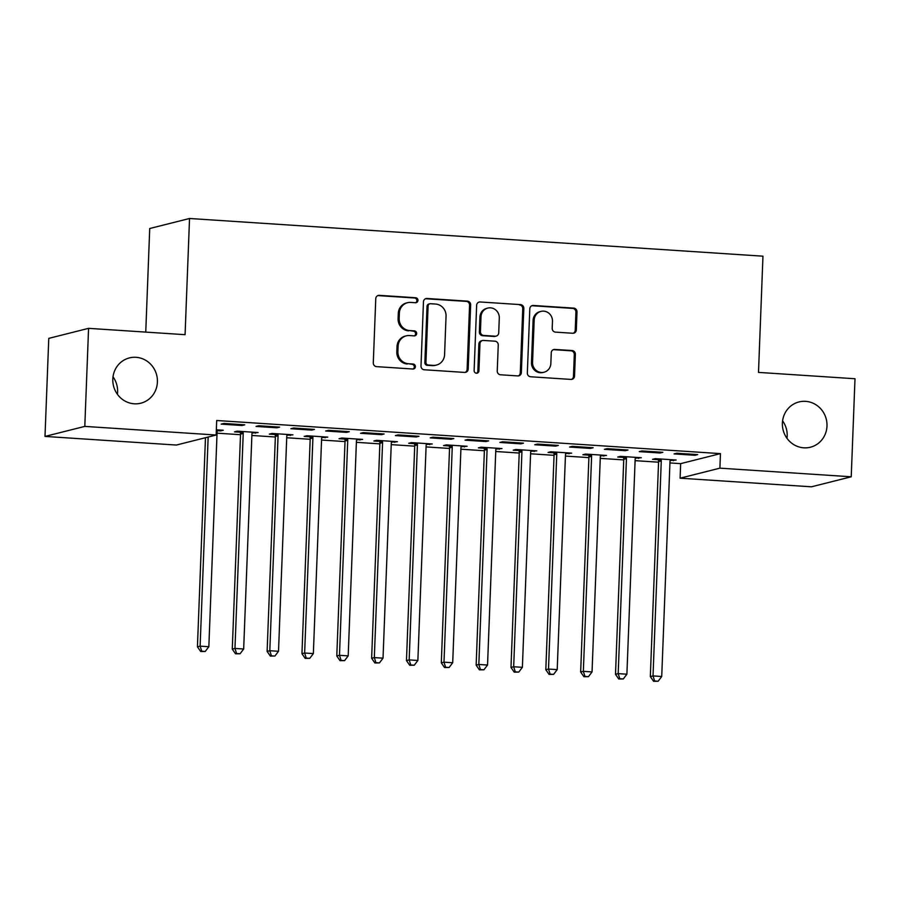 <?xml version="1.0" encoding="UTF-8"?>
<svg xmlns="http://www.w3.org/2000/svg" width="900" height="900" viewBox="0 0 900 900"><rect width="100%" height="100%" fill="white"/><g stroke="black" fill="none" stroke-linecap="round" stroke-linejoin="round"><path stroke-width="1.35" d="M417.949 300.386A2.509 2.385 75.9 0 0 415.654 297.731L379.316 295.346A3.578 3.409 75.9 0 0 375.761 298.688L373.298 362.846A3.578 3.409 75.9 0 0 376.582 366.637L412.909 369.022A2.509 2.385 75.9 0 0 415.395 366.683A2.509 2.385 75.9 0 0 413.1 364.027L408.397 363.724A11.464 10.924 75.9 0 1 397.901 351.596L398.104 346.252A11.464 10.924 75.9 0 1 409.478 335.565L414.18 335.869A2.509 2.385 75.9 0 0 416.678 333.54A2.509 2.385 75.9 0 0 414.371 330.885L409.669 330.57A11.464 10.924 75.9 0 1 399.173 318.442L399.375 313.099A11.464 10.924 75.9 0 1 410.76 302.411L415.463 302.726A2.509 2.385 75.9 0 0 417.949 300.386M415.609 302.726A2.509 2.385 75.9 0 0 414.574 298.001L378.236 295.616A3.578 3.409 75.9 0 0 377.775 295.616M413.066 369.022A2.509 2.385 75.9 0 0 412.031 364.309L408.397 363.724M414.338 335.88A2.509 2.385 75.9 0 0 413.303 331.155L409.669 330.57M782.393 423.113A23.355 22.241 75.9 0 0 810.394 447.221A23.355 22.241 75.9 0 0 826.988 426.049A23.355 22.241 75.9 0 0 798.986 401.94A23.355 22.241 75.9 0 0 782.393 423.113M786.994 438.334A23.355 22.241 75.9 0 0 787.185 436.072A23.355 22.241 75.9 0 0 782.595 420.851M112.815 379.091A23.355 22.241 75.9 0 0 140.816 403.2A23.355 22.241 75.9 0 0 157.41 382.016A23.355 22.241 75.9 0 0 129.409 357.907A23.355 22.241 75.9 0 0 112.815 379.091M117.405 394.301A23.355 22.241 75.9 0 0 117.608 392.04A23.355 22.241 75.9 0 0 113.006 376.819M572.749 333.259A3.578 3.409 75.9 0 0 576.315 329.918L577.001 311.918A3.578 3.409 75.9 0 0 573.716 308.126L533.363 305.471A3.578 3.409 75.9 0 0 529.808 308.812L527.344 372.971A3.578 3.409 75.9 0 0 530.629 376.762L570.983 379.418A3.578 3.409 75.9 0 0 574.538 376.076L575.37 354.33A3.578 3.409 75.9 0 0 572.085 350.539L554.816 349.414A3.578 3.409 75.9 0 0 551.261 352.744L550.845 363.532A9.585 9.124 75.9 0 1 544.039 372.218A9.585 9.124 75.9 0 1 532.553 362.329L534.173 320.085A9.585 9.124 75.9 0 1 540.99 311.4A9.585 9.124 75.9 0 1 552.476 321.289L552.206 328.331A3.578 3.409 75.9 0 0 555.48 332.123L572.749 333.259M669.938 462.949L680.648 463.646L720.45 453.623L216.697 420.502L216.146 435.026L176.344 445.05L45 436.421L84.802 426.397L216.146 435.026M720.45 453.623L719.899 468.157L851.231 476.786L811.429 486.81L680.096 478.181L719.899 468.157M45 436.421L48.769 338.366L88.571 328.343L185.074 334.688L189.54 218.486L762.964 256.185L758.498 372.397L855 378.743L851.231 476.786M88.571 328.343L84.802 426.397M470.655 304.92A3.578 3.409 75.9 0 0 467.37 301.129L427.016 298.485A3.578 3.409 75.9 0 0 423.461 301.815L420.998 365.985A3.578 3.409 75.9 0 0 424.282 369.765L464.636 372.42A3.578 3.409 75.9 0 0 468.191 369.079L470.655 304.92L469.575 305.19A3.578 3.409 75.9 0 0 466.29 301.399L425.947 298.755A3.578 3.409 75.9 0 0 425.486 298.755M480.195 301.973L520.549 304.627A3.578 3.409 75.9 0 1 523.822 308.419L521.359 372.577A3.578 3.409 75.9 0 1 517.804 375.919L500.535 374.782A3.578 3.409 75.9 0 1 497.25 370.991L498.251 344.97A3.578 3.409 75.9 0 0 494.966 341.19L483.514 340.436A3.578 3.409 75.9 0 0 479.959 343.766L478.924 370.856A2.509 2.385 75.9 0 1 477.135 373.14A2.509 2.385 75.9 0 1 474.131 370.553L476.64 305.314A3.578 3.409 75.9 0 1 480.195 301.973L520.549 304.627M189.54 218.486L149.726 228.51L145.755 332.1M660.15 452.993L662.839 452.317L641.936 450.945L639.248 451.62L660.15 452.993L660.184 452.137M635.332 458.19L641.317 457.729L620.415 456.356L617.726 457.031L623.363 457.402M590.467 448.414L593.156 447.739L572.254 446.355L569.565 447.041L590.467 448.414L590.501 447.559M565.661 453.611L571.646 453.15L550.744 451.777L548.055 452.452L553.691 452.824M520.796 443.835L523.485 443.149L502.582 441.776L499.894 442.451L520.796 443.835L520.83 442.98M495.99 449.032L501.975 448.571L481.072 447.199L478.373 447.874L484.02 448.245M451.125 439.245L453.814 438.57L432.911 437.197L430.223 437.873L451.125 439.245L451.147 438.401M426.308 444.454L432.293 443.993L411.39 442.62L408.701 443.295L414.338 443.666M381.442 434.666L384.131 433.991L363.229 432.619L360.54 433.294L381.442 434.666L381.476 433.811M356.636 439.864L362.621 439.402L341.719 438.03L339.03 438.716L344.666 439.076M311.771 430.088L314.46 429.412L293.558 428.029L290.869 428.715L311.771 430.088L311.805 429.233M286.954 435.285L292.939 434.824L272.036 433.451L269.347 434.126L274.995 434.498M242.089 425.509L244.778 424.822L223.875 423.45L221.186 424.125L242.089 425.509L242.123 424.654M217.282 430.706L220.579 430.92L220.612 430.065M216.338 429.795L223.268 430.245L220.579 430.92M217.046 433.17L240.514 434.711M251.876 435.454L275.355 437.006M286.718 437.749L310.196 439.29M321.559 440.044L345.026 441.585M356.4 442.327L379.868 443.869M391.23 444.623L414.709 446.164M426.071 446.906L449.539 448.459M460.912 449.201L484.38 450.743M495.743 451.496L519.221 453.037M530.584 453.78L554.051 455.321M565.425 456.075L588.893 457.616M600.255 458.37L623.734 459.911M635.096 460.654L658.564 462.195M252.124 433.001L258.109 432.54L237.206 431.156L234.518 431.843L240.154 432.214M276.93 427.793L279.619 427.118L258.716 425.745L256.028 426.42L276.93 427.793L276.964 426.938M321.795 437.58L327.78 437.119L306.877 435.746L304.189 436.421L309.825 436.793M346.601 432.371L349.301 431.696L328.399 430.324L325.699 430.999L346.601 432.371L346.635 431.527M391.478 442.159L397.451 441.697L376.549 440.325L373.86 441L379.507 441.371M416.284 436.961L418.973 436.275L398.07 434.902L395.381 435.589L416.284 436.961L416.317 436.106M461.149 446.738L467.134 446.276L446.231 444.904L443.543 445.579L449.179 445.95M485.955 441.54L488.644 440.865L467.741 439.493L465.053 440.168L485.955 441.54L485.989 440.685M530.82 451.327L536.805 450.866L515.903 449.483L513.214 450.169L518.85 450.54M555.637 446.119L558.326 445.444L537.424 444.071L534.735 444.746L555.637 446.119L555.671 445.264M600.502 455.906L606.488 455.445L585.585 454.072L582.896 454.748L588.533 455.119M625.309 450.697L627.998 450.022L607.095 448.65L604.406 449.325L625.309 450.697L625.342 449.854M670.174 460.485L676.159 460.024L655.256 458.651L652.567 459.326L658.204 459.697M694.98 455.287L697.669 454.601L676.766 453.229L674.077 453.904L694.98 455.287L695.014 454.433M680.648 463.646L680.096 478.181M255.42 433.215L255.454 432.36M290.25 435.499L290.284 434.655M325.091 437.794L325.125 436.939M359.933 440.089L359.966 439.234M394.762 442.373L394.796 441.529M429.604 444.668L429.637 443.812M464.445 446.963L464.479 446.108M499.275 449.246L499.309 448.391M534.116 451.541L534.15 450.686M568.957 453.825L568.991 452.981M603.799 456.12L603.821 455.265M638.629 458.415L638.663 457.56M673.47 460.699L673.504 459.855M407.52 302.704L406.44 302.974A11.464 10.924 75.9 0 0 398.295 313.369L399.375 313.099M408.6 330.84A11.464 10.924 75.9 0 1 398.093 318.724L398.295 313.369M406.249 335.858L405.169 336.127A11.464 10.924 75.9 0 0 397.024 346.522L398.104 346.252M407.329 363.994A11.464 10.924 75.9 0 1 396.821 351.866L397.024 346.522M465.098 372.42A3.578 3.409 75.9 0 0 467.111 369.36L469.575 305.19M430.594 303.716A2.509 2.385 75.9 0 0 428.096 306.056L425.936 362.374A2.509 2.385 75.9 0 0 428.231 365.029L433.192 365.355A11.464 10.924 75.9 0 0 444.577 354.668L446.051 316.17A11.464 10.924 75.9 0 0 435.544 304.043L430.594 303.716M429.885 303.784L428.805 304.054A2.509 2.385 75.9 0 0 427.027 306.326L428.096 306.056M436.433 365.062L435.353 365.332A11.464 10.924 75.9 0 1 432.113 365.625L427.162 365.299A2.509 2.385 75.9 0 1 424.856 362.644L427.027 306.326M518.265 375.919A3.578 3.409 75.9 0 0 520.29 372.848L522.754 308.689A3.578 3.409 75.9 0 0 519.469 304.897M482.501 340.526L481.433 340.796A3.578 3.409 75.9 0 0 478.879 344.048L477.844 371.137L478.924 370.856M476.584 373.207A2.509 2.385 75.9 0 0 477.844 371.137M499.286 317.97A9.585 9.124 75.9 0 0 487.8 308.081A9.585 9.124 75.9 0 0 480.994 316.766L480.42 331.65A3.578 3.409 75.9 0 0 483.705 335.441L495.157 336.195A3.578 3.409 75.9 0 0 498.724 332.854L499.286 317.97M487.8 308.081L486.731 308.351A9.585 9.124 75.9 0 0 479.925 317.036L480.994 316.766M496.17 336.105L495.101 336.375A3.578 3.409 75.9 0 1 494.089 336.465L482.636 335.711A3.578 3.409 75.9 0 1 479.351 331.92L479.925 317.036M540.99 311.4L539.91 311.67A9.585 9.124 75.9 0 0 533.104 320.355L534.173 320.085M544.039 372.218L542.97 372.488A9.585 9.124 75.9 0 1 531.484 362.599L533.104 320.355M571.444 379.418A3.578 3.409 75.9 0 0 573.457 376.346L574.301 354.6A3.578 3.409 75.9 0 0 571.016 350.82L553.748 349.684A3.578 3.409 75.9 0 0 553.286 349.684M573.21 333.259A3.578 3.409 75.9 0 0 575.235 330.188L575.921 312.188A3.578 3.409 75.9 0 0 572.648 308.396L532.294 305.741A3.578 3.409 75.9 0 0 531.832 305.741M205.47 437.715L197.438 646.819L200.126 646.144L208.845 646.717L217.102 431.73A3.645 3.476 -104.1 0 1 217.406 430.391L217.631 429.874M208.159 437.04L200.126 646.144L201.757 651.24L200.678 651.51L205.234 651.465L201.757 651.24M208.845 646.717L205.234 651.465M200.678 651.51L197.438 646.819M239.861 431.336L240.334 432.754A3.645 3.476 -104.1 0 1 240.536 434.126L232.279 649.114L234.968 648.439L243.675 649.001L251.933 434.025A3.645 3.476 -104.1 0 1 252.236 432.686L252.461 432.169M242.843 431.527L243.023 432.079A3.645 3.476 -104.1 0 1 243.225 433.451L234.968 648.439L236.588 653.524L235.519 653.805L240.075 653.76L236.588 653.524M243.675 649.001L240.075 653.76M235.519 653.805L232.279 649.114M274.691 433.631L275.175 435.049A3.645 3.476 -104.1 0 1 275.377 436.421L267.12 651.398L269.809 650.722L278.516 651.296L286.774 436.309A3.645 3.476 -104.1 0 1 287.077 434.97L287.303 434.452M277.684 433.822L277.864 434.374A3.645 3.476 -104.1 0 1 278.066 435.746L269.809 650.722L271.429 655.819L270.36 656.089L274.916 656.044L271.429 655.819M278.516 651.296L274.916 656.044M270.36 656.089L267.12 651.398M309.532 435.915L310.016 437.332A3.645 3.476 -104.1 0 1 310.207 438.705L301.95 653.692L304.639 653.018L313.358 653.591L321.615 438.604A3.645 3.476 -104.1 0 1 321.919 437.265L322.144 436.748M312.514 436.118L312.705 436.657A3.645 3.476 -104.1 0 1 312.907 438.03L304.639 653.018L306.27 658.114L305.19 658.384L309.757 658.339L306.27 658.114M313.358 653.591L309.757 658.339M305.19 658.384L301.95 653.692M344.374 438.21L344.846 439.627A3.645 3.476 -104.1 0 1 345.049 441L336.791 655.988L339.48 655.301L348.188 655.875L356.445 440.899A3.645 3.476 -104.1 0 1 356.749 439.56L356.985 439.043M347.355 438.401L347.535 438.952A3.645 3.476 -104.1 0 1 347.738 440.325L339.48 655.301L341.111 660.398L340.031 660.668L344.588 660.634L341.111 660.398M348.188 655.875L344.588 660.634M340.031 660.668L336.791 655.988M379.204 440.494L379.688 441.923A3.645 3.476 -104.1 0 1 379.89 443.295L371.632 658.271L374.321 657.596L383.029 658.17L391.286 443.183A3.645 3.476 -104.1 0 1 391.59 441.844L391.815 441.326M382.196 440.696L382.376 441.236A3.645 3.476 -104.1 0 1 382.579 442.609L374.321 657.596L375.941 662.692L374.873 662.962L379.429 662.918L375.941 662.692M383.029 658.17L379.429 662.918M374.873 662.962L371.632 658.271M414.045 442.789L414.529 444.206A3.645 3.476 -104.1 0 1 414.731 445.579L406.463 660.566L409.162 659.891L417.87 660.465L426.127 445.478A3.645 3.476 -104.1 0 1 426.431 444.139L426.656 443.621M417.026 442.991L417.218 443.531A3.645 3.476 -104.1 0 1 417.42 444.904L409.162 659.891L410.782 664.988L409.702 665.258L414.27 665.212L410.782 664.988M417.87 660.465L414.27 665.212M409.702 665.258L406.463 660.566M448.886 445.084L449.359 446.501A3.645 3.476 -104.1 0 1 449.561 447.874L441.304 662.85L443.993 662.175L452.7 662.749L460.957 447.772A3.645 3.476 -104.1 0 1 461.261 446.434L461.498 445.905M451.868 445.275L452.059 445.826A3.645 3.476 -104.1 0 1 452.25 447.199L443.993 662.175L445.624 667.271L444.544 667.541L449.1 667.508L445.624 667.271M452.7 662.749L449.1 667.508M444.544 667.541L441.304 662.85M483.716 447.368L484.2 448.796A3.645 3.476 -104.1 0 1 484.402 450.157L476.145 665.145L478.834 664.47L487.541 665.044L495.799 450.056A3.645 3.476 -104.1 0 1 496.103 448.718L496.327 448.2M486.709 447.57L486.889 448.11A3.645 3.476 -104.1 0 1 487.091 449.483L478.834 664.47L480.454 669.566L479.385 669.836L483.941 669.791L480.454 669.566M487.541 665.044L483.941 669.791M479.385 669.836L476.145 665.145M518.558 449.662L519.041 451.08A3.645 3.476 -104.1 0 1 519.244 452.452L510.986 667.44L513.675 666.754L522.382 667.327L530.64 452.351A3.645 3.476 -104.1 0 1 530.944 451.012L531.169 450.495M521.539 449.854L521.73 450.405A3.645 3.476 -104.1 0 1 521.933 451.777L513.675 666.754L515.295 671.85L514.215 672.131L518.783 672.086L515.295 671.85M522.382 667.327L518.783 672.086M514.215 672.131L510.986 667.44M553.399 451.957L553.882 453.375A3.645 3.476 -104.1 0 1 554.074 454.748L545.816 669.724L548.505 669.049L557.212 669.623L565.481 454.635A3.645 3.476 -104.1 0 1 565.785 453.296L566.01 452.779M556.38 452.149L556.571 452.7A3.645 3.476 -104.1 0 1 556.762 454.072L548.505 669.049L550.136 674.145L549.056 674.415L553.613 674.37L550.136 674.145M557.212 669.623L553.613 674.37M549.056 674.415L545.816 669.724M588.229 454.241L588.712 455.659A3.645 3.476 -104.1 0 1 588.915 457.031L580.658 672.019L583.346 671.344L592.054 671.918L600.311 456.93A3.645 3.476 -104.1 0 1 600.615 455.591L600.84 455.074M591.221 454.444L591.401 454.984A3.645 3.476 -104.1 0 1 591.604 456.356L583.346 671.344L584.966 676.44L583.898 676.71L588.454 676.665L584.966 676.44M592.054 671.918L588.454 676.665M583.898 676.71L580.658 672.019M623.07 456.536L623.554 457.954A3.645 3.476 -104.1 0 1 623.756 459.326L615.499 674.314L618.188 673.627L626.895 674.201L635.153 459.225A3.645 3.476 -104.1 0 1 635.456 457.886L635.681 457.358M626.062 456.728L626.242 457.279A3.645 3.476 -104.1 0 1 626.445 458.651L618.188 673.627L619.808 678.724L618.727 678.994L623.295 678.96L619.808 678.724M626.895 674.201L623.295 678.96M618.727 678.994L615.499 674.314M657.911 458.82L658.395 460.249A3.645 3.476 -104.1 0 1 658.586 461.621L650.329 676.597L653.018 675.923L661.725 676.496L669.994 461.509A3.645 3.476 -104.1 0 1 670.298 460.17L670.523 459.652M660.893 459.022L661.084 459.562A3.645 3.476 -104.1 0 1 661.275 460.935L653.018 675.923L654.649 681.019L653.569 681.289L658.125 681.244L654.649 681.019M661.725 676.496L658.125 681.244M653.569 681.289L650.329 676.597M414.574 298.001L415.654 297.731M412.031 364.309L413.1 364.027M413.303 331.155L414.371 330.885M398.093 318.724L399.173 318.442M396.821 351.866L397.901 351.596M378.236 295.616L379.316 295.346M467.111 369.36L468.191 369.079M425.947 298.755L427.016 298.485M466.29 301.399L467.37 301.129M424.856 362.644L425.936 362.374M427.162 365.299L428.231 365.029M432.113 365.625L433.192 365.355M522.754 308.689L523.822 308.419M520.29 372.848L521.359 372.577M478.879 344.048L479.959 343.766M479.351 331.92L480.42 331.65M482.636 335.711L483.705 335.441M494.089 336.465L495.157 336.195M531.484 362.599L532.553 362.329M553.748 349.684L554.816 349.414M571.016 350.82L572.085 350.539M574.301 354.6L575.37 354.33M573.457 376.346L574.538 376.076M532.294 305.741L533.363 305.471M572.648 308.396L573.716 308.126M575.921 312.188L577.001 311.918M575.235 330.188L576.315 329.918M240.334 432.754L243.023 432.079M240.536 434.126L243.225 433.451M275.175 435.049L277.864 434.374M275.377 436.421L278.066 435.746M310.016 437.332L312.705 436.657M310.207 438.705L312.907 438.03M344.846 439.627L347.535 438.952M345.049 441L347.738 440.325M379.688 441.923L382.376 441.236M379.89 443.295L382.579 442.609M414.529 444.206L417.218 443.531M414.731 445.579L417.42 444.904M449.359 446.501L452.059 445.826M449.561 447.874L452.25 447.199M484.2 448.796L486.889 448.11M484.402 450.157L487.091 449.483M519.041 451.08L521.73 450.405M519.244 452.452L521.933 451.777M553.882 453.375L556.571 452.7M554.074 454.748L556.762 454.072M588.712 455.659L591.401 454.984M588.915 457.031L591.604 456.356M623.554 457.954L626.242 457.279M623.756 459.326L626.445 458.651M658.395 460.249L661.084 459.562M658.586 461.621L661.275 460.935"/></g></svg>
